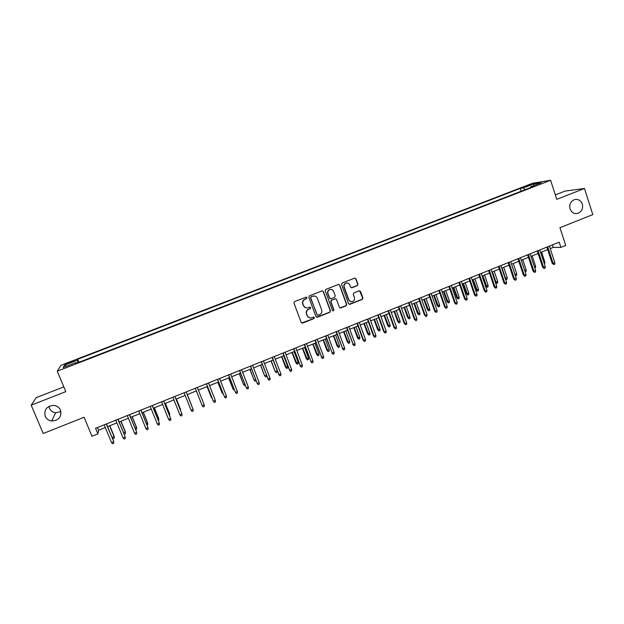<?xml version="1.0" encoding="UTF-8"?>
<svg xmlns="http://www.w3.org/2000/svg" width="624" height="624" viewBox="0 0 624 624"><rect width="100%" height="100%" fill="white"/><g stroke="black" fill="none" stroke-linecap="round" stroke-linejoin="round"><path stroke-width="0.94" d="M306.985 297.632L305.963 297.172L294.645 301.603L293.982 303.1L301.189 322.429L302.656 323.076L313.903 318.614L314.371 317.569L313.521 317.07L311.134 317.905C309.301 318.061 307.999 317.304 307.242 315.611L306.641 314.005C306.072 311.844 306.782 310.253 308.763 309.239L310.214 308.662L310.682 307.616L309.808 307.117L307.523 307.928C305.651 308.131 304.317 307.367 303.529 305.635L302.936 304.028C302.367 301.86 303.069 300.269 305.058 299.255L306.517 298.678L306.985 297.632M305.62 307.757L303.311 305.565L302.718 303.958C302.149 301.79 302.858 300.206 304.84 299.185L306.298 298.615L306.758 297.57L306.345 297.125M301.681 323.006L313.677 318.521L313.794 317.078M309.161 317.655L307.016 315.526L306.423 313.919C305.854 311.766 306.556 310.175 308.537 309.161L309.995 308.584L310.456 307.546L310.081 307.117M570.04 208.923C571.49 212.48 573.979 213.985 577.52 213.447C581.662 211.864 583.268 208.736 582.332 204.071C580.866 200.46 578.331 198.955 574.743 199.555C570.664 201.185 569.096 204.313 570.04 208.923M45.178 416.247C46.441 418.946 48.61 420.529 51.683 420.997C58.867 420.482 61.815 416.879 60.536 410.179C59.163 407.269 56.792 405.662 53.422 405.366C46.589 406.232 43.836 409.859 45.178 416.247M48.937 406.372L49.436 408.236C50.638 410.81 52.697 412.316 55.63 412.768L60.965 411.583M526.204 185.975L530.985 184.665L526.204 185.975M357.271 285.667L357.919 284.193L355.976 278.803L354.713 278.093L342.241 282.968L341.585 284.443L348.574 303.638L349.783 304.348L362.24 299.426L362.895 297.96L360.555 291.486L359.33 290.768L353.894 292.898L353.239 294.372L354.401 297.593C354.861 299.684 354.089 301.049 352.084 301.696C350.555 301.852 349.471 301.22 348.839 299.793L344.245 287.157C343.777 285.113 344.518 283.756 346.453 283.07C348.036 282.851 349.159 283.491 349.83 284.965L350.594 287.071L351.835 287.789L357.271 285.667L357.638 284.146L355.696 278.772L354.947 278.07M63.812 386.872L36.145 397.675L31.2 405.187L43.212 433.524L84.076 417.245L91.985 436.254L97.867 433.891L95.558 428.314L559.198 242.167L560.89 247.369L565.711 245.435L559.946 227.698L592.8 214.609L584.47 188.479L565.133 191.069L555.321 194.899M31.2 405.187L65.801 391.638L57.26 371.163L550.594 180.297L556.756 199.337L584.47 188.479M323.419 291.564L322.148 290.854L309.488 295.792L308.825 297.281L315.962 316.571L317.413 317.218L329.831 312.289L330.486 310.807L323.419 291.564L322.491 290.831M325.923 289.357L338.489 284.45L339.752 285.16L346.749 304.364L346.094 305.838L340.603 307.991L339.394 307.281L336.547 299.497L335.111 298.849L331.594 300.23L330.938 301.712L333.91 309.816L333.286 310.9L332.444 310.401L325.26 290.839L325.923 289.357M68.063 363.566L74.272 360.89L68.593 362.645L64.904 364.354L68.063 363.566M57.26 371.163L60.941 365.305L532.553 183.261L550.594 180.297M521.165 191.24L520.237 188.425L77.743 359.26L77.228 360.274L77.953 362.669M520.237 188.425L523.45 187.918L533.91 183.885L541.258 182.692L530.626 186.802L534.019 186.272L75.52 363.613L76.073 362.536L63.11 367.544L64.529 365.18L77.228 360.274M550.235 248.609L553.262 247.4L560.89 247.369M97.867 433.891L98.584 430.24L105.316 427.534M107.609 426.613L116.883 422.877M119.137 421.972L128.404 418.244M130.619 417.355L139.862 413.642M142.038 412.76L151.273 409.048M153.41 408.19L162.63 404.485M164.728 403.634L173.932 399.937M175.999 399.11L185.18 395.413M187.208 394.602L196.365 390.913M198.393 390.101L207.488 386.443M209.524 385.624L218.556 381.997M220.615 381.163L229.577 377.559M231.644 376.732L240.544 373.152M242.635 372.31L251.456 368.761M253.562 367.918L262.33 364.393M264.451 363.535L273.148 360.04L277.212 370.75L277.235 372.216L276.182 372.645L275.005 371.241L271.058 360.883M275.285 359.182L283.912 355.711M286.073 354.845L294.637 351.398M296.806 350.524L305.308 347.108M307.492 346.226L315.931 342.833M318.131 341.952L326.508 338.582M328.723 337.693L337.038 334.347M339.269 333.45L347.513 330.135M349.768 329.23L357.95 325.939M360.212 325.026L368.339 321.758M370.617 320.845L378.682 317.6M380.975 316.68L388.978 313.459M391.287 312.53L399.227 309.34M401.552 308.404L409.43 305.237M411.77 304.294L419.593 301.15M421.941 300.206L429.71 297.079M432.073 296.127L439.78 293.03M442.159 292.071L449.81 288.998M452.197 288.038L459.794 284.981M462.197 284.014L469.732 280.987M472.15 280.012L479.63 277.009M482.056 276.026L489.481 273.047M491.923 272.064L499.294 269.1M501.751 268.109L509.059 265.169M511.532 264.178L518.786 261.261M521.274 260.263L528.473 257.361M530.969 256.363L538.114 253.484M540.626 252.478L547.716 249.623M97.469 427.549L98.584 430.24M552.435 244.881L553.262 247.4M78.983 362.271L77.743 359.26M76.463 363.246L76.073 362.536M333.052 310.9L333.91 309.816M530.626 186.802L530.525 187.621M524.995 189.758L523.45 187.918M66.511 366.233L64.529 365.18M533.91 183.885L533.731 185.601M316.501 317.179L329.581 312.211L330.236 310.729L323.177 291.509M311.212 296.837L310.744 297.882L317.008 314.808L317.858 315.307L319.55 314.66C321.524 313.638 322.226 312.055 321.664 309.902L317.398 298.342C316.602 296.587 315.245 295.823 313.349 296.065L310.986 296.782L310.744 297.882M317.359 315.221L310.518 297.82M314.831 296.08L312.749 296.236M310.986 296.782L312.515 296.174M339.994 307.921L345.821 305.768L346.476 304.294L339.495 285.113L338.77 284.427M335.642 298.779L331.344 300.167L330.681 301.649L333.653 309.738M332.81 310.822L333.286 310.9M333.583 291.408C332.92 289.934 331.789 289.294 330.205 289.505C328.24 290.183 327.491 291.556 327.967 293.615L329.605 298.077L331.048 298.732L334.558 297.352L335.221 295.87L333.583 291.408M331.274 289.474L329.956 289.45C327.99 290.129 327.249 291.502 327.717 293.553L327.967 293.615M330.244 298.74L329.355 298.015L327.717 293.553M351.289 287.758L356.983 285.62M347.389 283.023L346.187 283.023C344.245 283.709 343.512 285.074 343.98 287.11L344.245 287.157M350.758 301.618L348.566 299.731L343.98 287.11M349.19 304.286L361.951 299.364L362.606 297.898L359.58 290.753M112.125 437.564L114.176 436.324L109.808 425.724M114.176 436.324L114.262 438.227L114.13 436.753L109.621 425.802M114.262 438.227L113.139 438.688L112.148 437.619M106.291 424L113.654 441.269L113.74 443.235L113.599 441.722L111.524 442.564L104.208 424.843M113.654 441.269L106.493 423.922M113.74 443.235L112.585 443.703L111.524 442.564M123.63 432.916L125.369 431.792L121.033 421.208M125.369 431.792L125.479 433.688L125.354 432.214L120.869 421.278M125.479 433.688L124.355 434.14L123.95 433.696M135.073 428.282L136.516 427.284L132.21 416.715M136.516 427.284L136.64 429.172L136.523 427.697L132.07 416.77M136.64 429.172L135.603 429.585M146.468 423.673L147.607 422.791L143.333 412.246M146.991 424.975L147.748 424.671L147.638 423.197L143.216 412.292M157.81 419.078L158.652 418.33L154.401 407.792M158.332 420.381L158.808 420.186L158.707 418.712L154.315 407.831M117.858 419.359L125.143 436.605L125.245 438.563L125.12 437.05L123.053 437.892L115.783 420.194M125.143 436.605L118.037 419.289M125.245 438.563L124.098 439.023L123.053 437.892M129.379 414.734L136.578 431.964L136.703 433.906L136.586 432.401L134.527 433.235L127.304 415.568M136.578 431.964L129.527 414.679M136.703 433.906L135.556 434.374L134.527 433.235M145.938 428.602L146.968 429.741L148.106 429.281L147.989 427.775L145.938 428.602L138.778 410.959M140.837 410.132L147.989 427.775L140.954 410.085M157.31 423.992L158.317 425.131L159.455 424.671L159.346 423.166L157.31 423.992L150.197 406.38M152.24 405.553L159.346 423.166L152.334 405.514M169.096 414.508L169.642 413.876L165.422 403.361M169.619 415.81L169.72 414.258L165.36 403.385M168.62 419.406L169.619 420.545L170.75 420.085L170.648 418.579L168.62 419.406L161.554 401.817M163.597 400.998L170.648 418.579L163.66 400.967M180.328 409.96L180.586 409.453L176.397 398.947M180.765 411.052L176.358 398.962M191.474 405.038L187.317 394.555L191.474 405.038M207.067 386.615L211.357 397.41L207.106 386.599M212.191 398.416L211.357 397.41L211.731 397.254M217.854 382.278L222.136 393.042L217.916 382.255M223.275 394.072L222.136 393.042L222.776 392.785M179.884 414.835L180.866 415.974L181.99 415.522L181.904 414.016L179.884 414.835L172.864 397.27M174.899 396.458L181.904 414.016L174.931 396.443M191.092 410.288L192.067 411.434L193.183 410.974L193.105 409.469L191.092 410.288L184.127 392.753M192.964 409.094L186.155 391.934L192.964 409.094M204.251 404.945L204.321 406.458L203.213 406.903L202.246 405.764L195.328 388.253L202.09 405.397L202.246 405.764L204.251 404.945L197.34 387.449M206.443 383.791L213.353 401.255L206.482 383.776M215.342 400.444L215.413 401.95L214.305 402.402L213.353 401.255L215.342 400.444L208.486 382.972M217.519 379.345L224.406 396.77L217.589 379.322M226.387 395.967L226.45 397.472L225.35 397.917L224.406 396.77L226.387 395.967L219.578 378.518M228.587 377.957L232.861 388.697L228.673 377.926M234.257 389.626L233.774 389.821L232.861 388.697L233.758 388.339M228.548 374.915L235.404 392.309L228.641 374.884M237.385 391.505L237.432 393.011L236.34 393.455L235.404 392.309L237.385 391.505L230.623 374.088M245.193 385.195L244.444 385.499L243.305 384.072L239.39 373.612M244.444 385.499L243.547 384.376L244.702 383.908M243.305 384.072L239.281 373.659M239.522 370.516L246.363 387.863L239.639 370.461M248.329 387.067L248.368 388.573L247.283 389.009L246.363 387.863L248.329 387.067L241.613 369.673M247.283 389.009L246.098 387.543M256.082 380.788L255.076 381.194L253.913 379.774L250.052 369.33M255.076 381.194L254.186 380.071L255.59 379.501M253.913 379.774L249.92 369.385M250.442 366.124L257.26 383.44L250.591 366.07M259.217 382.645L259.256 384.15L258.172 384.587L257.26 383.44L259.217 382.645L252.556 365.282M258.172 384.587L256.979 383.128M266.69 375.82L266.705 376.483L265.652 376.912L264.482 375.5L260.668 365.056M265.652 376.912L264.771 375.788L266.425 375.118M264.482 375.5L260.512 365.118M261.323 361.756L268.117 379.033L261.487 361.694M270.067 378.245L270.098 379.751L269.014 380.188L268.117 379.033L270.067 378.245L263.445 360.906M269.014 380.188L267.805 378.737M275.005 371.241L271.245 360.805M276.182 372.645L275.317 371.522L277.212 370.75M272.142 357.412L278.92 374.65L272.337 357.334M280.862 373.87L280.886 375.367L279.809 375.804L278.92 374.65L280.862 373.87L274.287 356.554M279.809 375.804L278.585 374.361M287.695 366.506L287.719 367.973L286.666 368.402L285.472 367.006L287.695 366.506L283.655 355.813M286.666 368.402L281.767 356.577M285.472 367.006L281.557 356.655M282.922 353.09L289.676 370.289L283.14 352.997M291.603 369.509L291.619 371.007L290.55 371.444L289.676 370.289L291.603 369.509L285.082 352.217M290.55 371.444L289.318 370.009M298.139 362.279L298.147 363.745L297.11 364.166L295.901 362.786L298.139 362.279L294.122 351.608M297.11 364.166L292.243 352.365M295.901 362.786L292.009 352.451M308.529 358.075L308.537 359.541L307.499 359.962L306.283 358.589L308.529 358.075L304.543 347.412M307.499 359.962L302.671 348.169M306.283 358.589L302.422 348.27M318.88 353.886L318.88 355.352L317.85 355.766L316.618 354.401L318.88 353.886L314.925 343.239M317.85 355.766L313.061 343.988M316.618 354.401L312.78 344.105M329.183 349.713L329.176 351.179L328.154 351.593L326.906 350.243L329.183 349.713L325.252 339.089M328.154 351.593L323.396 339.83M326.906 350.243L323.099 339.955M339.448 345.563L339.433 347.03L338.411 347.443L337.155 346.094L339.448 345.563L335.54 334.948M338.411 347.443L333.692 335.696M337.155 346.094L333.372 335.821M349.658 341.429L349.635 342.896L348.621 343.301L347.357 341.968L349.658 341.429L345.782 330.829M348.621 343.301L343.941 331.57M347.357 341.968L343.598 331.711M359.83 337.311L359.798 338.777L358.784 339.183L357.513 337.857L359.83 337.311L355.976 326.734M358.784 339.183L354.143 327.467M357.513 337.857L353.777 327.616M369.954 333.216L369.923 334.675L368.909 335.088L367.622 333.762L369.954 333.216L366.124 322.647M368.909 335.088L364.307 323.38M367.622 333.762L363.917 323.536M380.039 329.137L379.993 330.595L378.994 331.001L377.692 329.69L380.039 329.137L376.233 318.583M378.994 331.001L374.416 319.316M377.692 329.69L374.01 319.48M390.078 325.073L390.031 326.531L389.025 326.937L387.715 325.634L390.078 325.073L386.303 314.535M389.025 326.937L384.493 315.268M387.715 325.634L384.056 315.44M400.07 321.025L400.015 322.483L399.017 322.889L397.699 321.594L400.07 321.025L396.318 310.51M399.017 322.889L394.516 311.236M397.699 321.594L394.064 311.415M410.023 317L409.96 318.458L408.97 318.856L407.636 317.569L410.023 317L406.294 306.493M408.97 318.856L404.5 307.219M407.636 317.569L404.032 307.406M419.929 312.991L419.866 314.449L418.876 314.847L417.534 313.568L419.929 312.991L416.231 302.5M418.876 314.847L414.445 303.217M417.534 313.568L413.946 303.42M429.796 308.997L429.725 310.456L428.743 310.853L427.385 309.582L429.796 308.997L426.122 298.522M428.743 310.853L424.343 299.239M427.385 309.582L423.829 299.45M439.624 305.019L439.546 306.478L438.563 306.875L437.198 305.612L439.624 305.019L435.973 294.559M438.563 306.875L434.203 295.277M437.198 305.612L433.664 295.487M449.405 301.057L449.319 302.515L448.344 302.913L446.971 301.657L449.405 301.057L445.778 290.62M448.344 302.913L444.015 291.33M446.971 301.657L443.461 291.556M459.139 297.118L459.053 298.576L458.086 298.966L456.698 297.718L459.139 297.118L455.543 286.689M458.086 298.966L453.788 287.399M456.698 297.718L453.211 287.633M468.842 293.194L468.749 294.645L467.782 295.035L466.385 293.803L468.842 293.194L465.27 282.781M467.782 295.035L463.523 283.483M466.385 293.803L462.922 283.725M293.647 348.777L300.378 365.945L293.888 348.683M302.305 365.165L302.312 366.67L301.244 367.099L300.378 365.945L302.305 365.165L295.823 347.903M301.244 367.099L300.004 365.68M304.325 344.495L311.041 361.624L304.598 344.386M312.952 360.844L312.952 362.349L311.891 362.778L311.041 361.624L312.952 360.844L306.517 343.613M311.891 362.778L310.635 361.366M314.956 340.22L321.649 357.318L315.253 340.103M323.552 356.546L323.552 358.043L322.491 358.472L321.649 357.318L323.552 356.546L317.164 339.339M322.491 358.472L321.22 357.068M325.541 335.977L332.21 353.036L325.861 335.845M334.105 352.264L334.097 353.761L333.044 354.19L332.21 353.036L334.105 352.264L327.764 335.08M333.044 354.19L331.765 352.794M336.079 331.742L342.724 348.769L336.414 331.609M344.612 347.997L344.596 349.502L343.551 349.924L342.724 348.769L344.612 347.997L338.309 330.845M343.551 349.924L342.256 348.543M346.562 327.538L353.192 344.518L346.928 327.389M355.072 343.754L355.048 345.259L354.003 345.68L353.192 344.518L355.072 343.754L348.816 326.633M354.003 345.68L352.7 344.3M357.006 323.341L363.098 340.088L363.613 340.291L357.396 323.185M365.485 339.534L365.453 341.032L364.416 341.453L363.613 340.291L365.485 339.534L359.268 322.429M364.416 341.453L363.098 340.088M367.403 319.168L373.448 335.884L373.987 336.086L367.809 319.004M375.851 335.33L375.812 336.827L374.782 337.241L373.987 336.086L375.851 335.33L369.681 318.256M374.782 337.241L373.448 335.884M377.754 315.011L383.76 331.703L384.314 331.89L378.183 314.839M386.17 331.141L386.123 332.639L385.094 333.052L384.314 331.89L386.17 331.141L380.047 314.09M385.094 333.052L383.76 331.703M388.05 310.877L394.017 327.545L394.602 327.725L388.51 310.697M396.443 326.968L396.396 328.466L395.366 328.887L394.602 327.725L396.443 326.968L390.359 309.949M395.366 328.887L394.017 327.545M398.307 306.758L404.235 323.404L404.836 323.567L398.791 306.563M406.676 322.819L406.614 324.316L405.6 324.73L404.836 323.567L406.676 322.819L400.631 305.822M405.6 324.73L404.235 323.404M408.525 302.656L414.406 319.277L415.03 319.433L409.024 302.461M416.855 318.692L416.793 320.182L415.779 320.596L415.03 319.433L416.855 318.692L410.857 301.72M415.779 320.596L414.406 319.277M418.688 298.576L424.531 315.167L425.178 315.315L419.211 298.366M426.995 314.574L426.925 316.072L425.919 316.485L425.178 315.315L426.995 314.574L421.036 297.632M425.919 316.485L424.531 315.167M428.813 294.512L434.608 311.08L435.279 311.22L429.351 294.294M437.089 310.479L437.018 311.977L436.012 312.382L435.279 311.22L437.089 310.479L431.176 293.561M436.012 312.382L434.608 311.08M438.89 290.464L444.647 307.008L445.333 307.141L439.452 290.238M447.143 306.407L447.057 307.897L446.059 308.303L445.333 307.141L447.143 306.407L441.269 289.513M446.059 308.303L444.647 307.008M448.921 286.439L454.639 302.952L455.348 303.077L449.506 286.205M457.15 302.344L457.057 303.833L456.058 304.239L455.348 303.077L457.15 302.344L451.316 285.48M456.058 304.239L454.639 302.952M458.913 282.43L464.591 298.919L465.317 299.029L459.521 282.181M467.111 298.303L467.017 299.793L466.019 300.199L465.317 299.029L467.111 298.303L461.315 281.463M466.019 300.199L464.591 298.919M468.858 278.437L474.497 294.902L475.246 295.004L469.49 278.179M477.032 294.278L476.931 295.768L475.94 296.174L475.246 295.004L477.032 294.278L471.276 277.462M475.94 296.174L474.497 294.902M478.499 289.286L478.397 290.737L477.438 291.127L476.034 289.895L478.499 289.286L474.95 278.889M477.438 291.127L473.21 279.591M476.034 289.895L472.586 279.841M488.116 285.386L488.015 286.845L487.055 287.235L485.636 286.01L488.116 285.386L484.591 275.012M487.055 287.235L482.859 275.707M485.636 286.01L482.219 275.964M495.339 282.149L497.695 281.518L494.192 271.151M497.695 281.518L497.585 282.968L496.626 283.351L495.971 282.212L492.469 271.846M496.626 283.351L495.425 282.407M505.19 278.32L507.226 277.657L503.747 267.306M507.226 277.657L507.109 279.107L506.165 279.49L505.518 278.351L502.031 268M506.165 279.49L505.471 279.154M514.987 274.498L516.727 273.811L513.271 263.476M516.727 273.811L516.602 275.262L515.658 275.644L515.018 274.505L511.555 264.163M524.706 270.582L526.18 269.981L522.748 259.67M526.18 269.981L526.055 271.432L525.119 271.814M534.378 266.666L535.595 266.175L532.186 255.871M535.595 266.175L535.462 267.626L534.784 267.899M544.011 262.766L544.97 262.376L541.585 252.088M544.97 262.376L544.417 263.999M478.756 274.459L484.364 290.901L485.129 290.995L479.411 274.193M486.907 290.269L486.798 291.759L485.815 292.165L485.129 290.995L486.907 290.269L481.19 273.484M485.815 292.165L484.364 290.901M488.623 270.496L494.185 286.915L494.972 287.001L489.294 270.231M496.735 286.283L496.626 287.773L495.643 288.171L494.972 287.001L496.735 286.283L491.065 269.521M495.643 288.171L494.185 286.915M498.436 266.557L503.958 282.953L504.769 283.023L499.13 266.276M506.532 282.313L506.407 283.795L505.432 284.193L504.769 283.023L506.532 282.313L500.893 265.574M505.432 284.193L503.958 282.953M508.209 262.634L513.7 278.998L514.527 279.068L508.927 262.345M516.274 278.359L516.149 279.841L515.182 280.238L514.527 279.068L516.274 278.359L510.682 261.643M515.182 280.238L513.7 278.998M517.943 258.726L523.388 275.067L524.238 275.122L518.677 258.43M525.985 274.42L525.853 275.902L524.885 276.299L524.238 275.122L525.985 274.42L520.432 257.728M524.885 276.299L523.388 275.067M527.631 254.834L533.044 271.151L533.91 271.198L528.388 254.53M535.649 270.496L535.509 271.986L534.55 272.376L533.91 271.198L535.649 270.496L530.127 253.835M534.55 272.376L533.044 271.151M537.28 250.965L542.654 267.251L543.543 267.29L538.06 250.653M545.275 266.596L545.126 268.078L544.167 268.468L543.543 267.29L545.275 266.596L539.791 249.951M544.167 268.468L542.654 267.251M546.889 247.104L552.224 263.375L553.129 263.406L547.685 246.784M554.853 262.704L554.705 264.186L553.753 264.576L553.129 263.406L554.853 262.704L549.409 246.09M553.753 264.576L552.224 263.375M68.851 363.262L68.593 362.645M71.362 362.287L71.113 361.678M575.648 213.603L577.52 213.447M55.63 412.768L51.683 420.997"/></g></svg>
